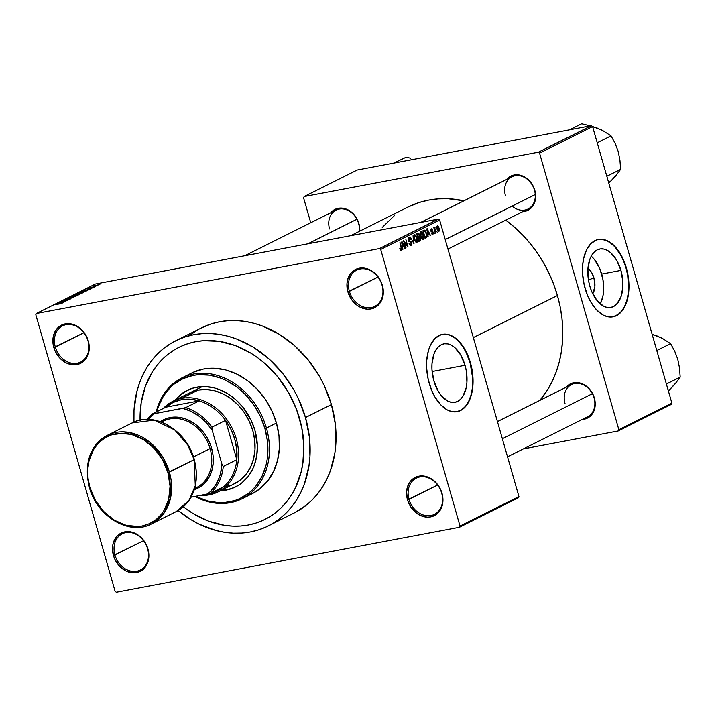 <?xml version="1.0" encoding="UTF-8"?>
<svg xmlns="http://www.w3.org/2000/svg" width="716" height="716" viewBox="0 0 716 716"><rect width="100%" height="100%" fill="white"/><g stroke="black" fill="none" stroke-linecap="round" stroke-linejoin="round"><path stroke-width="1.07" d="M441.683 493.145A20.245 16.414 -116.6 0 0 419.818 476.945A20.245 16.414 -116.6 0 0 409.015 499.329L407.511 499.804A21.373 17.327 63.4 0 1 418.923 476.167A21.373 17.327 63.4 0 1 442.005 493.27L441.683 493.145A20.245 16.414 63.4 0 1 434.406 514.357A20.245 16.414 63.4 0 1 409.015 499.329A20.245 16.414 63.4 0 1 416.291 478.127A20.245 16.414 63.4 0 1 441.683 493.145L440.537 489.359L438.46 485.725L435.856 482.503L429.484 477.787L425.966 476.471L418.923 476.167L415.665 477.196L410.322 481.412L408.433 484.446L406.59 491.758L407.511 499.804L411.065 507.349L416.694 513.247L420.032 515.287L427.121 517.149L430.602 516.907L436.751 514.106L441.083 508.628L442.345 505.138L442.927 501.316L442.005 493.27A21.373 17.327 63.4 0 1 430.602 516.907A21.373 17.327 63.4 0 1 407.511 499.804L437.628 485.027L409.015 499.329A20.245 16.414 -116.6 0 0 430.88 515.538A20.245 16.414 -116.6 0 0 441.683 493.145M147.612 548.814A20.245 16.414 -116.6 0 0 125.739 532.615A20.245 16.414 -116.6 0 0 114.936 554.998L113.441 555.464A21.373 17.327 63.4 0 1 124.844 531.836A21.373 17.327 63.4 0 1 147.935 548.939L147.612 548.814A20.245 16.414 63.4 0 1 140.327 570.017A20.245 16.414 63.4 0 1 114.936 554.998A20.245 16.414 63.4 0 1 122.221 533.796A20.245 16.414 63.4 0 1 147.612 548.814L146.458 545.028L141.777 538.172L138.752 535.487L131.887 532.131L124.844 531.836L118.686 534.637L116.252 537.081L113.101 543.596L112.519 547.427L113.441 555.464L114.909 559.375L119.59 566.231L125.962 570.947L133.051 572.818L139.781 571.538L142.681 569.775L147.013 564.298L148.266 560.807L148.856 556.976L147.935 548.939A21.373 17.327 63.4 0 1 136.523 572.567A21.373 17.327 63.4 0 1 113.441 555.464L143.549 540.696L114.936 554.998A20.245 16.414 -116.6 0 0 136.81 571.207A20.245 16.414 -116.6 0 0 147.612 548.814M87.978 340.843A20.245 16.414 -116.6 0 0 66.105 324.643A20.245 16.414 -116.6 0 0 55.302 347.027L53.807 347.493A21.373 17.327 63.4 0 1 65.21 323.865A21.373 17.327 63.4 0 1 88.292 340.968L87.978 340.843A20.245 16.414 63.4 0 1 80.693 362.045A20.245 16.414 63.4 0 1 55.302 347.027A20.245 16.414 63.4 0 1 62.587 325.825A20.245 16.414 63.4 0 1 87.978 340.843L86.824 337.057L82.143 330.201L79.118 327.516L72.253 324.16L65.21 323.865L59.052 326.666L56.618 329.109L53.467 335.625L52.993 343.456L53.807 347.493L55.275 351.404L59.956 358.26L66.328 362.976L73.417 364.847L80.147 363.567L83.047 361.804L87.379 356.326L88.632 352.836L89.106 345.005L88.292 340.968A21.373 17.327 63.4 0 1 76.889 364.596A21.373 17.327 63.4 0 1 53.807 347.493L83.915 332.725L55.302 347.027A20.245 16.414 -116.6 0 0 77.176 363.236A20.245 16.414 -116.6 0 0 87.978 340.843M382.049 285.174A20.245 16.414 -116.6 0 0 360.184 268.974A20.245 16.414 -116.6 0 0 349.381 291.358L347.878 291.833A21.373 17.327 63.4 0 1 359.289 268.196A21.373 17.327 63.4 0 1 382.371 285.299L382.049 285.174A20.245 16.414 63.4 0 1 374.772 306.385A20.245 16.414 63.4 0 1 349.381 291.358A20.245 16.414 63.4 0 1 356.658 270.156A20.245 16.414 63.4 0 1 382.049 285.174L380.903 281.388L378.827 277.754L376.222 274.532L369.85 269.816L366.332 268.5L359.289 268.196L356.031 269.225L350.688 273.44L347.537 279.965L346.956 283.787L347.878 291.833L351.431 299.377L357.06 305.276L360.399 307.316L367.487 309.178L370.969 308.936L377.117 306.135L381.449 300.657L382.711 297.167L383.293 293.345L382.371 285.299A21.373 17.327 63.4 0 1 370.969 308.936A21.373 17.327 63.4 0 1 347.878 291.833L377.994 277.056L349.381 291.358A20.245 16.414 -116.6 0 0 371.246 307.567A20.245 16.414 -116.6 0 0 382.049 285.174M593.949 277.942L588.427 279.902L593.949 277.942L594.898 286.516L592.741 293.748A14.938 8.529 -100.7 0 0 593.949 277.942A14.938 8.529 -100.7 0 0 587.934 268.375L591.792 272.796L593.949 277.942M591.389 256.31L594.557 259.639L599.82 268.688L602.988 279.75L603.588 291.126L602.881 296.397L600.259 303.906A29.741 16.978 79.3 0 0 601.7 274.067L620.942 270.424A29.741 16.978 -100.7 0 1 610.891 307.441A29.741 16.978 -100.7 0 1 589.787 286.006L588.498 280.323L587.89 268.947L589.948 258.977L591.89 255.012L594.352 251.934L597.233 249.875L600.429 248.9L603.821 249.052L607.258 250.323L610.632 252.667L616.646 260.176L620.942 270.424L622.866 281.871L622.831 287.483L620.781 297.453L616.378 304.497L613.487 306.564L610.292 307.54L606.908 307.388L603.463 306.108L596.92 300.443L591.667 291.385L589.787 286.006A29.741 16.978 -100.7 0 1 599.829 248.989A29.741 16.978 -100.7 0 1 620.942 270.424L601.7 274.067A29.741 16.978 79.3 0 0 591.219 256.167M625.99 267.909A39.371 22.473 79.3 0 0 598.218 239.493L601.055 239.314L605.593 240.263L610.13 242.67L614.48 246.447L620.298 254.332L623.493 260.785L625.99 267.909A39.371 22.473 79.3 0 1 612.869 316.866L618.096 314.548L621.649 311.129L624.576 306.448L626.76 300.675L628.129 294.052L628.621 286.812L627.69 275.427L625.99 267.909M585.106 288.459A39.371 22.473 -100.7 0 1 598.406 239.457A39.371 22.473 -100.7 0 1 626.348 267.838L622.338 257.393L618.839 251.37L614.847 246.376L608.242 241.22L603.678 239.538L597.037 239.797L591.148 243.359L586.511 249.92L583.531 258.906L582.6 265.878L582.555 273.315L584.149 284.735L587.594 295.583L590.789 302.036L596.607 309.921L603.212 315.076L607.777 316.758L614.409 316.499L620.298 312.937L624.934 306.376L627.127 300.613L628.854 290.419L628.585 279.168L626.348 267.838A39.371 22.473 -100.7 0 1 613.048 316.83A39.371 22.473 -100.7 0 1 585.106 288.459M433.878 380.867A29.741 16.978 -100.7 0 1 443.92 343.85A29.741 16.978 -100.7 0 1 465.033 365.285L432.106 371.523L465.033 365.285L466.322 370.969L466.922 382.353L466.223 387.616L462.93 396.288L460.469 399.358L457.587 401.425L454.392 402.401L450.999 402.249L447.563 400.969L441.02 395.304L438.174 391.124L433.878 380.867L431.954 369.429L431.99 363.809L434.039 353.838L435.981 349.873L438.443 346.795L441.325 344.736L444.529 343.761L447.912 343.913L451.357 345.184L454.723 347.529L460.737 355.038L465.033 365.285A29.741 16.978 -100.7 0 1 454.991 402.303A29.741 16.978 -100.7 0 1 433.878 380.867M470.081 362.77A39.371 22.473 79.3 0 0 442.318 334.363L445.146 334.184L449.693 335.124L454.221 337.531L458.571 341.308L462.572 346.302L466.071 352.317L470.081 362.77A39.371 22.473 79.3 0 1 456.96 411.727L462.187 409.409L465.74 405.99L468.667 401.309L470.86 395.545L472.22 388.913L472.632 377.914L470.081 362.77M429.197 383.32A39.371 22.473 -100.7 0 1 442.497 334.327A39.371 22.473 -100.7 0 1 470.439 362.699L467.951 355.575L462.939 346.231L456.799 339.187L452.333 336.081L447.769 334.399L441.137 334.658L435.247 338.22L430.611 344.781L428.419 350.545L426.691 360.739L426.647 368.176L428.24 379.596L431.694 390.444L434.88 396.897L440.698 404.782L447.303 409.937L451.868 411.619L458.508 411.36L464.398 407.798L469.034 401.237L472.014 392.252L473.079 381.601L472.148 370.217L470.439 362.699A39.371 22.473 -100.7 0 1 457.139 411.7A39.371 22.473 -100.7 0 1 429.197 383.32M566.222 387.213A19.126 15.501 63.4 0 1 581.768 383.579A19.126 15.501 63.4 0 1 594.387 398.051L594.065 397.926A17.998 14.589 -116.6 0 0 574.626 383.525A17.998 14.589 -116.6 0 0 565.022 403.421A17.998 14.589 63.4 0 1 571.493 384.573A17.998 14.589 63.4 0 1 594.065 397.926A17.998 14.589 63.4 0 1 587.594 416.775L507.537 456.799M506.642 179.456A19.126 15.501 63.4 0 1 522.188 175.823A19.126 15.501 63.4 0 1 534.807 190.295L534.494 190.17A17.998 14.589 -116.6 0 0 515.055 175.769A17.998 14.589 -116.6 0 0 505.451 195.665A17.998 14.589 63.4 0 1 511.922 176.816A17.998 14.589 63.4 0 1 534.494 190.17A17.998 14.589 63.4 0 1 528.014 209.018L447.956 249.043M330.747 212.75A19.126 15.501 63.4 0 1 346.293 209.117A19.126 15.501 63.4 0 1 358.913 223.589L358.591 223.464A17.998 14.589 -116.6 0 0 339.151 209.063A17.998 14.589 -116.6 0 0 329.548 228.968A17.998 14.589 63.4 0 1 336.019 210.119A17.998 14.589 63.4 0 1 358.591 223.464A17.998 14.589 63.4 0 1 359.262 231.393M268.258 525.92L294.187 512.951A103.498 83.888 -116.6 0 0 331.41 404.576L305.481 417.535A103.498 83.888 63.4 0 1 268.258 525.92A103.498 83.888 63.4 0 1 178.159 510.517L190.868 519.61L199.102 524.13L216.151 530.511L224.797 532.31L233.425 533.16L241.936 533.044L250.26 531.97L258.306 529.947L266.003 526.994L273.279 523.136L280.063 518.411L286.284 512.871L291.886 506.57L296.809 499.553L301.024 491.91L304.47 483.694L308.954 465.901L309.947 456.486L309.393 437.082L305.481 417.535L331.41 404.576L324.285 385.638L319.605 376.625L308.22 359.951L294.509 345.595L279.016 334.121L262.325 325.95L253.733 323.22L245.078 321.412L236.459 320.571L227.948 320.687L219.624 321.761L211.578 323.784L201.545 327.847M557.424 295.529L473.339 337.567L557.424 295.529L553.772 284.476L549.217 273.709L543.829 263.327L537.635 253.428L530.708 244.111L523.11 235.466L514.92 227.572L505.729 220.161A119.241 96.66 -116.6 0 1 557.424 295.529A119.241 96.66 -116.6 0 1 539.909 400.369L547.436 390.023L552.287 381.216L556.26 371.747L559.312 361.732L561.425 351.243L562.57 340.404L562.74 329.297L561.935 318.047L560.154 306.752L557.424 295.529M140.067 420.167A96.186 77.963 63.4 0 1 178.964 347.314A96.186 77.963 63.4 0 1 299.583 418.654A96.186 77.963 63.4 0 1 264.992 519.377A96.186 77.963 63.4 0 1 183.368 506.776L185.686 508.548L183.368 506.776A96.186 77.963 63.4 0 0 264.992 519.377A96.186 77.963 63.4 0 0 299.583 418.654L301.785 427.712L303.87 445.898L302.805 463.601L301.105 472.05L295.44 487.766L291.528 494.881L286.946 501.397L281.737 507.259L275.955 512.405L269.655 516.791L262.897 520.38L255.737 523.119L248.264 525.007L240.531 526L232.619 526.108L224.6 525.32L208.571 521.105L193.06 513.515L185.686 508.548L193.06 513.515L208.571 521.105L224.6 525.32L232.619 526.108L240.531 526L248.264 525.007L255.737 523.119L262.897 520.38L269.655 516.791L275.955 512.405L281.737 507.259L286.946 501.397L291.528 494.881L295.44 487.766L301.105 472.05L302.805 463.601L303.87 445.898L301.785 427.712L296.63 409.74L299.583 418.654A96.186 77.963 63.4 0 0 178.964 347.314A96.186 77.963 63.4 0 0 140.067 420.167M518.339 497.817L459.412 527.271L116.323 592.222L115.106 591.318L35.8 314.736L36.4 313.492L95.326 284.037L438.416 219.087L379.489 248.55L36.4 313.492L379.489 248.55L380.706 249.445L439.624 219.991L518.939 496.573L460.012 526.027L380.706 249.445L460.012 526.027L459.412 527.271L116.323 592.222L115.106 591.318L35.8 314.736L36.4 313.492L95.326 284.037L438.416 219.087L439.624 219.991L518.939 496.573L518.339 497.817L518.939 496.573L460.012 526.027L459.412 527.271L518.339 497.817M98.835 284.843L93.85 285.863L99.103 284.628M95.676 286.4L90.681 287.456L95.676 286.4M92.812 287.85L87.755 289.004L92.23 287.68M86.063 291.206C86.77 290.75 86.171 290.714 84.264 291.099L78.608 292.96L84.962 291.752L86.484 290.866L84.264 291.099L78.608 292.96L84.962 291.752L86.502 290.884M79.959 294.249L75.547 294.786L72.45 296.039L78.796 294.831L79.959 294.249L79.234 294.034L72.45 296.039L78.796 294.831L79.959 294.249L79.234 294.034M73.945 297.265L68.772 297.874L72.996 297.507L66.114 299.207L73.945 297.265L68.772 297.874L72.996 297.507L66.114 299.207L73.945 297.265M65.944 301.257L60.86 302.224L67.922 300.272L61.576 301.472L66.293 300.693L59.213 302.653L65.568 301.445L60.86 302.224L67.922 300.272L61.576 301.472L66.293 300.693L59.213 302.653L65.944 301.257M61.263 303.629L55.302 304.604L61.513 303.441M62.802 302.832L61.227 303.029L65.138 301.66L57.191 303.665L62.408 303.029L61.227 303.029L65.138 301.66L57.191 303.665L62.802 302.832M71.018 298.751L65.299 300.067L66.669 299.261L64.145 300.317L69.98 298.697L67.626 299.78L69.452 299.333L71.018 298.751L70.347 298.518L64.431 300.022L69.98 298.697L67.626 299.78L71.018 298.751L70.347 298.518M70.383 297.042L72.28 297.131L77.158 295.663L73.936 295.941L70.392 297.4L76.898 295.806L75.091 295.699L70.025 297.328M76.54 293.963L78.438 294.052L83.316 292.575L80.094 292.862L76.558 294.321L83.056 292.728L81.257 292.62L76.191 294.24M88.086 290.195L86.511 290.392L87.808 289.738L90.422 289.022L82.483 291.018L87.692 290.392L86.511 290.392L87.808 289.738L90.422 289.022L82.483 291.018L88.086 290.195M94.602 286.937L93.322 287.295L94.602 286.937M97.17 285.648L95.89 286.006L97.17 285.648M100.705 283.876L99.426 284.243L100.705 283.876M437.252 232.208L436.572 231.322L437.252 232.208M434.684 233.497L433.994 232.61L434.684 233.497M428.168 236.754L427.846 234.347L429.144 233.702L430.504 235.582L427.157 228.681L427.774 236.951L427.846 234.347L429.144 233.702L430.504 235.582L426.763 228.878L428.168 236.754M421.67 238.768L423.245 239.305L423.809 236.763L422.673 232.924L421.062 231.635L420.167 233.013L420.471 236.047L421.67 238.768L423.084 239.404L423.827 237.721L423.425 234.839L420.883 231.707L420.56 236.378L421.67 238.768L422.834 238.526L420.936 236.199L421.133 232.584L420.211 232.754L421.966 232.807L423.049 235L422.834 238.526L420.534 236.28L420.874 232.79L422.404 233.389L423.362 236.531L422.834 238.526M416.667 241.605L415.54 241.032L414.707 239.028L414.43 236.683L414.976 235.662L414.054 235.833L415.799 235.886L416.891 238.079L417.097 241.05L416.667 241.605L414.376 239.359L414.976 235.662L416.238 236.468L416.891 238.079L416.667 241.605L415.513 241.847L416.837 242.518L417.643 241.086L416.828 236.656L414.904 234.714L413.955 236.745L415.387 241.686L416.927 242.482L417.67 240.8L417.267 237.918L414.716 234.785L414.403 239.457L415.513 241.847L416.363 241.668M409.033 238.634L408.138 238.795L410.536 239.439L408.764 237.757L408.29 240.352L411.217 242.867L410.823 244.532L409.069 243.512L411.038 245.427L411.646 242.876L410.841 241.337L408.809 240.576L408.961 238.67L410.536 239.439L409.785 237.989L409.006 237.676L408.236 238.392L408.567 241.05L411.172 242.715L410.823 244.532L409.069 243.512L410.769 245.516L411.584 242.661L410.501 241.167L409.006 240.889L409.194 238.571L408.147 238.768M402.875 249.392L402.562 246.993L403.86 246.34L405.22 248.228L401.873 241.319L402.481 249.589L402.562 246.993L403.86 246.34L405.22 248.228L401.873 241.319L402.875 249.392M401.058 249.41L399.805 248.363L400.727 250.242L401.748 249.49L399.958 242.276L401.309 248.774L400.835 249.419L399.805 248.363L400.486 249.982L401.291 250.296L401.416 247.369L399.958 242.276L401.3 248.649L400.253 249.58L400.915 249.436M406.026 247.825L404.298 241.82L408.004 246.832L405.856 239.332L407.198 245.534L403.493 240.504L405.65 248.013L404.298 241.82L408.004 246.832L405.856 239.332L407.198 245.534L403.493 240.504L406.026 247.825M414.018 243.825L413.051 235.734L413.562 243.046L410.393 237.059L414.018 243.825L413.051 235.734L413.562 243.046L410.393 237.059L414.018 243.825M420.041 240.818L420.731 239.797L420.552 238.043L419.513 236.459L419.182 233.971L418.108 233.228L416.73 233.89L418.878 241.399L420.041 240.818L418.779 241.05L420.041 240.818L420.552 238.043L419.513 236.459L419.46 234.678L417.893 233.309L416.73 233.89L418.878 241.399L420.041 240.818M426.136 237.766L426.888 236.575L426.557 233.586L425.474 230.883L424.248 230.158L422.887 230.812L425.036 238.312L426.136 237.766L424.946 237.989L426.136 237.766L426.468 233.264L424.57 230.131L422.887 230.812L425.036 238.312L426.136 237.766M432.643 233.738L431.417 233.228L432.84 234.526L433.395 233.362L432.795 231.366L431.193 230.686L431.435 229.657L432.518 230.006L431.381 228.825L430.737 229.478L430.907 231.179L432.965 232.995L432.392 233.774L431.766 232.942L431.685 233.846L432.84 234.526L433.243 232.315L431.148 230.561L431.551 229.621L430.683 229.782L432.518 230.006L431.202 228.887L430.799 230.865L432.903 232.637L432.643 233.738L431.73 233.926M435.749 232.96L434.657 227.16L434.433 228.368L433.815 227.688L435.373 233.148L434.693 228.977L435.051 227.294L434.433 228.368L433.815 227.688L435.749 232.96M438.863 231.519L439.391 230.57L439.078 228.109L438.219 226.238L437.306 225.835L436.697 227.652L437.745 230.955L438.863 231.519L439.078 228.109L437.243 225.862L437.002 229.21L438.702 231.572M591.371 125.703L538.342 152.213L304.166 196.542L357.203 170.023L591.371 125.703L592.588 126.598L671.894 403.18L618.866 429.698L539.56 153.117L592.588 126.598L671.894 403.18L671.295 404.424L618.266 430.942L523.307 448.914L618.266 430.942L671.295 404.424L671.894 403.18L618.866 429.698L618.266 430.942L618.866 429.698L539.56 153.117L538.342 152.213L539.56 153.117L592.588 126.598L591.371 125.703L357.203 170.023L304.166 196.542L538.342 152.213L591.371 125.703M310.735 222.757L303.566 197.786L304.166 196.542L303.566 197.786L310.735 222.757M358.591 223.464L358.913 223.589A19.126 15.501 63.4 0 1 359.709 231.17L359.629 227.205L357.597 220.089L353.409 213.959L350.697 211.56L344.557 208.553L338.256 208.284L332.743 210.79L330.559 212.983M512.101 206.127A17.998 14.589 -116.6 0 0 529.598 208.07A17.998 14.589 -116.6 0 0 534.494 190.17L534.807 190.295A19.126 15.501 63.4 0 1 522.743 211.659L527.513 210.513L530.108 208.929L533.984 204.033L535.112 200.91L535.532 193.902L533.492 186.795L529.303 180.656L526.591 178.257L520.46 175.259L514.151 174.99L511.242 175.912L506.463 179.68M594.065 397.926L594.387 398.051A19.126 15.501 63.4 0 1 582.314 419.415L587.093 418.278L589.689 416.685L593.555 411.79L595.211 405.247L594.387 398.051L593.063 394.552L588.883 388.412L583.182 384.197L580.032 383.015L573.731 382.747L568.218 385.253L566.034 387.437M350.643 235.707L407.896 207.085A119.241 96.66 -116.6 0 1 463.914 200.82L448.028 198.735L438.219 198.869L428.633 200.104L419.361 202.44L407.807 207.13M394.292 215.722L382.237 227.455M294.115 512.996L305.992 505.451L312.212 499.911L317.815 493.601L322.737 486.594L326.944 478.941L330.398 470.734L334.882 452.933L335.876 443.526L335.321 424.123L331.41 404.576A103.498 83.888 -116.6 0 0 201.626 327.812L175.697 340.771A103.498 83.888 63.4 0 1 305.481 417.535L298.357 398.606L293.676 389.594L282.292 372.911L268.59 358.564L253.088 347.081L236.396 338.919L227.804 336.18L219.159 334.381L210.531 333.531L202.019 333.647L193.696 334.721L185.65 336.744L177.953 339.697L170.677 343.555L163.892 348.28L157.672 353.82L152.069 360.121L147.147 367.138L142.931 374.781L139.486 382.997L136.837 391.697L134.008 410.205L133.946 422.091A103.498 83.888 63.4 0 1 175.697 340.771M196.605 330.595L189.821 335.312M140.085 420.793L141.15 403.09L145.312 386.55L152.427 371.81L157.01 365.294L162.219 359.432L168 354.286L174.301 349.9L181.059 346.311L188.219 343.573L195.692 341.684L203.425 340.691L219.356 341.371L235.385 345.586L250.895 353.176L258.27 358.143L265.296 363.844L278.032 377.18L288.611 392.681L296.63 409.74L288.611 392.681L278.032 377.18L265.296 363.844L258.27 358.143L250.895 353.176L235.385 345.586L219.356 341.371L203.425 340.691L195.692 341.684L188.219 343.573L181.059 346.311L174.301 349.9L168 354.286L162.219 359.432L157.01 365.294L152.427 371.81L145.312 386.55L141.15 403.09L140.085 420.793M379.489 248.55L438.416 219.087L439.624 219.991L380.706 249.445L379.489 248.55M400.548 250.063L401.291 250.296M404.773 248.309L405.22 248.228L404.773 248.309M402.124 246.671L403.86 246.34L402.124 246.671M402.437 246.053L401.569 242.25L403.475 245.525L402.052 246.125L401.927 242.187L403.475 245.525L402.437 246.053M406.706 245.624L407.198 245.534L406.706 245.624M407.529 246.922L408.004 246.832L407.529 246.922M410.823 244.532L409.624 244.782M409.606 244.765L410.492 244.595M408.523 240.988L409.006 240.889L408.523 240.988M408.702 241.292L409.74 241.095L408.702 241.292M408.845 241.48L410.501 241.167L408.845 241.48M417.142 240.898L417.67 240.8L417.142 240.898M418.251 236.692L419.513 236.459L418.251 236.692M418.01 234.257L418.788 234.284L419.218 235.824L417.992 236.826L417.356 234.58L418.01 234.257L419.12 234.991L419.075 236.199L417.589 236.898L416.945 234.66L418.01 234.257L416.891 234.463L418.395 234.114L416.873 234.4M419.003 240.334L417.84 237.775L418.985 237.327L417.777 237.56L419.486 237.22L420.158 239.645L419.003 240.334L418.242 237.703L418.985 237.327L420.176 238.231L420.194 239.583L419.003 240.334M423.308 237.819L423.827 237.721L423.308 237.819M421.661 238.75L422.521 238.589M424.57 230.131L423.935 230.284M425.161 237.247L423.102 231.581L424.176 231.17L423.049 231.384L424.758 231.053L426.092 233.443L426.468 235.349L425.832 236.915L424.758 237.327L423.514 231.501L424.874 231.098L425.859 232.7L426.468 235.904L425.161 237.247M430.056 235.671L430.504 235.582L430.056 235.671M427.407 234.034L429.144 233.702L427.407 234.034M427.721 233.407L427.21 229.541L428.768 232.888L427.336 233.479L427.21 229.541L428.768 232.888L427.721 233.407M431.721 233.908L432.41 233.783M431.435 229.657L430.683 229.8M430.862 231.053L431.399 230.955L430.862 231.053M430.934 231.232L431.909 231.053L430.934 231.232M435.051 227.294L434.603 227.178M434.209 229.075L434.693 228.977L434.209 229.075M437.378 229.022L437.449 226.65L436.715 226.784L437.646 226.614L438.72 228.35L438.648 230.731L436.975 229.102L437.449 226.65L438.72 228.35L438.962 230.033L438.648 230.731L437.378 229.022M414.976 235.662L414.063 235.806M418.985 237.327L417.768 237.506M421.133 232.584L420.22 232.727M424.176 231.17L424.758 231.053M437.449 226.65L436.715 226.775M143.263 568.817L143.254 569.488M60.609 303.11L58.086 303.423L60.609 303.11M64.431 300.022L65.102 300.219M72.665 296.943L71.126 296.898L73.104 296.245L76.156 295.95L72.692 297.05L70.884 297.14L72.003 296.558L76.415 295.744L72.665 296.943M75.457 295.35L73.56 295.708L75.457 295.35M78.429 294.786L76.2 295.207L78.867 294.222L79.601 294.437L78.465 294.894L76.2 295.207L78.867 294.222L79.539 294.213L78.429 294.786M75.968 294.804L76.496 294.813M81.284 292.737L82.358 293.023L77.292 293.82L80.863 292.817L82.313 292.871L81.579 293.166L77.328 294.088L81.275 292.737M84.595 291.707L79.727 292.629L83.879 291.296L85.285 291.072L84.622 291.815L79.727 292.629L83.879 291.296L85.285 291.072L84.595 291.707M85.893 290.463L83.369 290.786L85.893 290.463M88.014 288.763L88.489 288.942M95.774 285.63L98.325 284.834L95.774 285.63M70.929 297.355L71.126 296.898M78.867 294.222L79.539 294.213M77.086 294.276L77.292 293.82M230.919 488.751L220.976 490.442A53.995 43.766 -116.6 0 0 235.815 486.799M175.107 400.181A53.995 43.766 63.4 0 1 187.225 390.354A53.995 43.766 63.4 0 1 254.941 430.405A53.995 43.766 63.4 0 1 235.519 486.943A53.995 43.766 63.4 0 1 220.385 490.737L230.328 489.046L238.142 485.493L241.677 483.032L247.843 476.847L252.614 469.204L254.413 464.917L256.749 455.636L257.348 445.692L254.941 430.405L251.226 420.525L242.84 407.118L235.689 399.626L227.607 393.639L218.899 389.379L214.415 387.956L205.403 386.568L200.954 386.631L192.416 388.251L184.603 391.804L177.819 397.156L174.901 400.441M156.822 411.727A66.373 53.798 63.4 0 1 209.663 375.193A66.373 53.798 63.4 0 1 264.92 428.508L266.415 428.043A67.501 54.711 -116.6 0 0 209.716 373.752A67.501 54.711 -116.6 0 0 156.231 412.022A67.501 54.711 63.4 0 1 181.774 377.976A67.501 54.711 63.4 0 1 266.415 428.043L276.439 423.04A67.501 54.711 -116.6 0 0 191.799 372.973L181.774 377.976M189.364 393.057L189.319 393.075A50.621 41.036 63.4 0 1 252.802 430.62A50.621 41.036 63.4 0 1 234.597 483.631M193.266 372.275L203.532 369.026L214.514 368.248L225.782 369.975L236.898 374.137L247.441 380.572L257.008 389.039L265.233 399.206L271.794 410.689L276.439 423.04L278.989 435.784L279.347 448.44L277.504 460.513L273.53 471.54L267.569 481.098L259.854 488.822L252.113 493.745M242.142 498.73L252.157 493.718A67.501 54.711 -116.6 0 0 276.439 423.04L266.415 428.043A67.501 54.711 63.4 0 1 242.142 498.73A67.501 54.711 63.4 0 1 194.94 496.483A67.501 54.711 -116.6 0 0 253.142 490.961A67.501 54.711 -116.6 0 0 266.415 428.043L264.92 428.508L260.356 416.363L253.903 405.077L245.821 395.08L241.265 390.685L236.414 386.756L226.041 380.429L220.618 378.093L209.564 375.184L198.574 374.71L193.231 375.399L183.135 378.594L174.122 384.089L170.131 387.642L163.382 396.19L158.469 406.357L156.768 411.942M195.656 496.349L207.631 500.958L218.711 502.659L224.171 502.587L234.669 500.6L239.609 498.703L248.622 493.208L252.614 489.655L256.203 485.609L262.065 476.203L265.976 465.355L267.149 459.52L267.882 447.312L267.435 441.047L264.92 428.508A66.373 53.798 63.4 0 1 252.238 490.021A66.373 53.798 63.4 0 1 195.665 496.349M185.193 391.509L178.409 396.861L175.492 400.155M189.284 393.093L198.126 390.113L206.36 389.531L214.809 390.829L223.15 393.943L231.062 398.776L238.24 405.122L244.398 412.747L249.32 421.357L252.802 430.62L254.717 440.179L254.985 449.675L253.607 458.723L250.627 467.002L246.152 474.171L240.37 479.962L233.497 484.159M229.729 485.6L225.791 486.594M187.52 390.202A53.995 43.766 -116.6 0 0 175.697 399.886M661.548 338.015L652.133 334.247L661.808 338.015L670.597 343.635L656.805 350.536L670.597 343.635L674.696 351.135L677.757 359.199L679.511 367.943L680.2 377.126L666.399 384.027L680.2 377.126L675.036 383.991L668.413 391.034L674.749 384.027M670.283 388.869L675.036 383.991L680.2 377.126L679.511 367.943L677.757 359.19L674.696 351.135L670.597 343.635L661.808 338.015L654.916 335.276M658.273 336.413A30.439 24.666 -116.6 0 0 652.267 334.73M668.207 390.31A30.439 24.666 -116.6 0 0 672.682 386.64M592.374 393.719L502.346 438.72L592.374 393.719M445.236 239.556L535.264 194.555L445.236 239.556M307.764 243.825L356.899 219.257L307.764 243.825M208.401 494.067A49.502 40.123 63.4 0 1 205.501 494.488L212.598 492.984L216.599 491.373L223.804 486.629A49.502 40.123 63.4 0 1 208.401 494.067L209.296 494.846L208.401 494.067M181.631 398.365A50.621 41.036 -116.6 0 0 163.212 408.532A50.621 41.036 63.4 0 1 172.825 401.327A50.621 41.036 63.4 0 1 181.631 398.365L198.126 390.113L181.631 398.365A50.621 41.036 63.4 0 1 234.481 433.475A50.621 41.036 63.4 0 1 218.103 491.883A50.621 41.036 63.4 0 1 209.296 494.846A50.621 41.036 63.4 0 1 200.65 495.4A50.621 41.036 -116.6 0 0 209.296 494.846A50.621 41.036 -116.6 0 0 236.307 438.872A50.621 41.036 -116.6 0 0 181.631 398.365L181.345 399.725L181.631 398.365M148.31 419.424A48.375 39.21 63.4 0 1 154.11 413.794L152.383 413.938A49.502 40.123 -116.6 0 0 147.299 419.415A49.502 40.123 63.4 0 1 152.383 413.938L165.942 407.162A49.502 40.123 63.4 0 1 181.345 399.725L173.147 402.428L165.942 407.162L199.209 400.87L190.17 399.197L181.345 399.725A49.502 40.123 63.4 0 1 199.209 400.87A49.502 40.123 63.4 0 1 225.54 420.373L236.808 459.672L236.772 449.567L234.812 439.338L231.008 429.457L225.54 420.373A49.502 40.123 63.4 0 1 236.808 459.672A49.502 40.123 63.4 0 1 223.804 486.629A49.502 40.123 -116.6 0 0 236.808 459.672L223.258 466.447L221.888 464.013L212.187 430.182L211.99 427.148L225.54 420.373L236.808 459.672L223.258 466.447A49.502 40.123 63.4 0 1 210.253 493.405L223.804 486.629L210.253 493.405A49.502 40.123 -116.6 0 0 223.258 466.447L221.888 464.013L212.187 430.182L206.11 422.503L198.976 416.148L191.083 411.369L182.759 408.38L152.383 413.938L165.942 407.162L199.209 400.87L185.659 407.646L154.11 413.794L148.275 419.478M191.056 497.217L210.253 493.405L207.345 494.138L210.423 491.498L215.614 485.063L219.347 477.33L220.618 473.07L221.888 464.013A48.375 39.21 63.4 0 1 207.345 494.138L191.056 497.217M225.54 420.373A49.502 40.123 -116.6 0 0 199.209 400.87L185.659 407.646A49.502 40.123 63.4 0 1 211.99 427.148L225.54 420.373M211.99 427.148A49.502 40.123 -116.6 0 0 185.659 407.646L182.759 408.38A48.375 39.21 63.4 0 1 212.187 430.182L211.99 427.148M151.595 523.87L164.322 512.683L170.533 498.014L169.397 472.041L167.902 472.506C173.335 485.69 170.802 519.888 142.09 525.992C113.03 530.825 92.14 501.057 89.849 487.283L89.527 487.157A49.502 40.123 63.4 0 1 107.328 435.328A49.502 40.123 63.4 0 1 169.397 472.041A49.502 40.123 63.4 0 1 151.595 523.87C129.596 536.007 96.839 516.567 89.357 487.292L89.849 487.283L95.362 500.341L103.766 511.645L114.336 520.21L126.15 525.302L138.206 526.493L142.09 525.992L149.456 523.664L156.025 519.655L161.548 514.115L163.848 510.839L168.672 499.356L170.059 486.2L167.902 472.506L162.389 459.439L153.985 448.135L143.415 439.57L131.601 434.478L119.545 433.296L111.893 434.737L104.894 437.924L98.817 442.721L93.894 448.941L89.079 460.424L87.755 469.078L88.014 478.145L89.849 487.283C84.407 474.09 86.949 439.892 115.661 433.798C144.721 428.956 165.602 458.723 167.902 472.506L194.152 459.663L195.28 485.645L189.069 500.314L176.351 511.501A49.502 40.123 -116.6 0 0 194.152 459.663L169.397 472.041L163.105 457.56L149.966 442.318L129.471 432.5L107.328 435.328L132.075 422.95L154.217 420.122L174.722 429.94L187.852 445.182L194.152 459.663A49.502 40.123 -116.6 0 0 132.075 422.95C154.083 410.814 186.831 430.253 194.322 459.529L194.322 459.529C199.862 483.542 193.866 500.869 176.351 511.501L151.595 523.87M194.349 489.61A38.252 31.003 -116.6 0 0 211.587 448.127L210.092 448.592A37.125 30.09 63.4 0 1 194.725 488.366M194.68 488.491L196.739 487.471A37.125 30.09 -116.6 0 0 210.092 448.592L193.499 456.889L210.092 448.592A37.125 30.09 -116.6 0 0 163.543 421.053L161.485 422.082M161.61 422.136A37.125 30.09 63.4 0 1 210.092 448.592L211.587 448.127A38.252 31.003 -116.6 0 0 160.393 421.688L167.302 418.269L173.353 417.124L179.689 417.392L186.062 419.066L195.164 424.06L200.578 428.857L205.241 434.621L208.956 441.128L211.587 448.127L213.037 455.349L213.243 462.518L212.196 469.356L209.94 475.612L204.499 483.363L199.692 487.148L194.152 489.663M89.527 487.157L89.357 487.292C83.817 463.279 89.804 445.952 107.328 435.328M601.977 130.258L592.356 126.428L602.237 130.258L611.025 135.879L597.225 142.779L611.025 135.879L615.125 143.379L618.185 151.443L619.94 160.187L620.629 169.37L606.828 176.27L620.629 169.37L615.465 176.234L608.842 183.278L615.169 176.27M569.578 129.829L581.669 123.779L590.646 125.935L581.669 123.779L569.578 129.829M610.703 181.112L615.465 176.234L620.629 169.37L619.94 160.187L618.185 151.443L615.125 143.379L611.025 135.879L602.237 130.258L595.336 127.52M598.701 128.656A30.439 24.666 -116.6 0 0 592.696 126.974M608.627 182.544A30.439 24.666 -116.6 0 0 613.111 178.884M410.483 158.155L406.115 157.225L410.483 158.155M393.675 163.123L406.115 157.225L393.675 163.123M424.534 231.044L423.031 231.331M434.979 228.127L434.424 228.234M236.11 486.656L235.519 486.943M187.816 390.059L187.225 390.354M571.493 384.573L497.441 421.599M420.641 222.452L511.922 176.816M336.019 210.119L244.738 255.746M202.359 386.559L172.825 401.327M234.633 483.613L218.103 491.883"/></g></svg>
